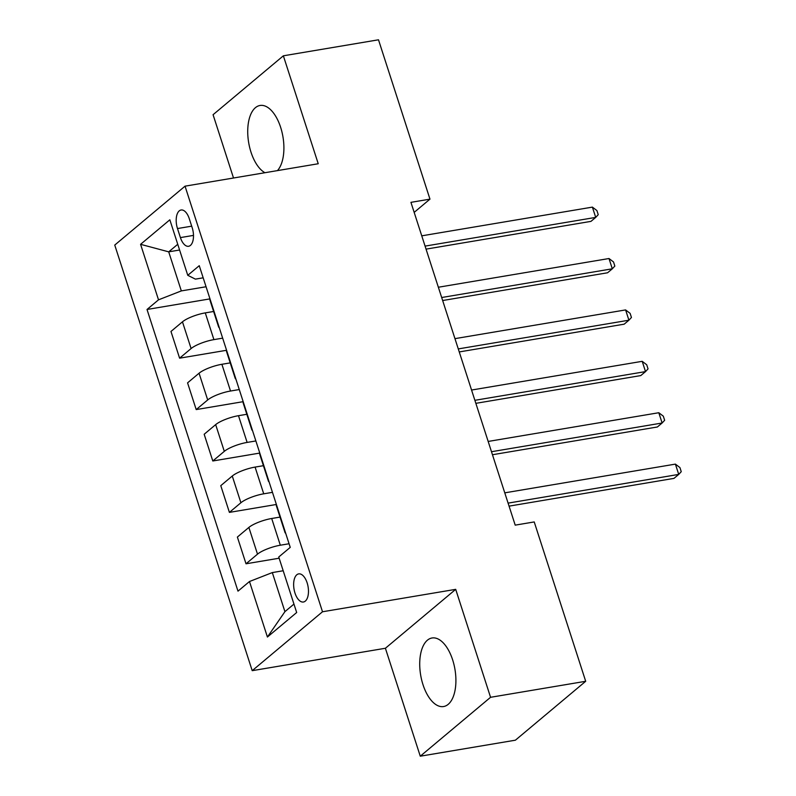<?xml version="1.0" encoding="UTF-8"?>
<svg xmlns="http://www.w3.org/2000/svg" width="796" height="796" viewBox="0 0 796 796"><rect width="100%" height="100%" fill="white"/><g stroke="black" fill="none" stroke-linecap="round" stroke-linejoin="round"><path stroke-width="1.19" d="M452.635 659.844A34.755 17.373 -99.6 0 0 432.049 637.984A34.755 17.373 -99.6 0 0 422.994 684.679A34.755 17.373 -99.6 0 0 443.581 706.54A34.755 17.373 -99.6 0 0 452.635 659.844M277.426 170.623A34.755 17.373 -99.6 0 0 280.64 127.33A34.755 17.373 -99.6 0 0 260.053 105.47A34.755 17.373 -99.6 0 0 250.999 152.165A34.755 17.373 -99.6 0 0 264.949 172.722M307.137 582.851A14.258 7.124 -99.6 0 0 298.689 573.886A14.258 7.124 -99.6 0 0 294.978 593.04A14.258 7.124 -99.6 0 0 303.425 602.005A14.258 7.124 -99.6 0 0 307.137 582.851M420.268 756.2L490.565 697.296L455.7 589.348L385.403 648.262L420.268 756.2L515.4 740.19L585.697 681.286L534.225 521.937L515.201 525.141L410.935 202.343L429.969 199.139L378.498 39.8L283.366 55.81L213.069 114.714L233.517 178.006M385.403 648.262L252.213 670.67L114.753 245.069L185.04 186.165L322.509 611.766L252.213 670.67M177.488 228.551L180.413 237.596A13.811 6.905 -99.6 0 0 188.592 246.282A13.811 6.905 -99.6 0 0 192.194 227.726L189.269 218.681A13.811 6.905 -99.6 0 0 181.09 209.995A13.811 6.905 -99.6 0 0 177.488 228.551L191.687 226.163M177.747 244.282L168.712 251.844L181.329 290.908L158.513 299.833L147.021 309.475L237.994 591.149L249.486 581.518L272.312 572.583L284.928 611.646L293.953 604.084M158.513 299.833L140.584 244.322L169.837 219.805L187.766 275.316L195.388 279.127L203.179 277.814M249.486 581.518L267.416 637.029L296.679 612.512L278.749 557.001L290.241 547.369L199.259 265.685L187.766 275.316M490.565 697.296L585.697 681.286M455.7 589.348L322.509 611.766M185.04 186.165L318.231 163.747L283.366 55.81M414.179 212.373L429.969 199.139M179.597 250.014L168.712 251.844L140.584 244.322M206.064 286.749L181.329 290.908M213.617 311.485L205.278 312.888A17.82 4.348 162.1 0 0 182.463 321.823L170.971 331.454L179.597 358.18L226.581 350.28M222.671 338.151L213.915 339.623A17.82 4.348 162.1 0 0 191.1 348.548L179.597 358.18M230.223 362.886L221.885 364.289A17.82 4.348 162.1 0 0 199.06 373.225L187.567 382.856L196.204 409.582L243.188 401.672M239.268 389.552L230.522 391.025A17.82 4.348 162.1 0 0 207.696 399.95L196.204 409.582M246.83 414.288L238.492 415.691A17.82 4.348 162.1 0 0 215.666 424.626L204.174 434.258L212.801 460.983L259.785 453.073M255.874 440.954L247.118 442.417A17.82 4.348 162.1 0 0 224.303 451.352L212.801 460.983M263.426 465.69L255.088 467.093A17.82 4.348 162.1 0 0 232.273 476.028L220.771 485.66L229.407 512.385L276.391 504.475M272.471 492.346L263.725 493.819A17.82 4.348 162.1 0 0 240.899 502.754L229.407 512.385M280.033 517.092L271.695 518.495A17.82 4.348 162.1 0 0 248.869 527.43L237.377 537.061L246.014 563.787L279.137 558.215M289.077 543.748L280.321 545.22A17.82 4.348 162.1 0 0 257.506 554.155L246.014 563.787M283.187 570.752L272.312 572.583M210.084 299.206A17.82 4.348 162.1 0 0 209.985 300.221L218.611 326.947A17.82 4.348 162.1 0 0 219.298 327.703M147.021 309.475L209.985 298.878M218.721 325.932A17.82 4.348 162.1 0 0 218.611 326.947M226.691 350.608A17.82 4.348 162.1 0 0 226.581 351.623L235.218 378.349A17.82 4.348 162.1 0 0 235.895 379.105M235.327 377.334A17.82 4.348 162.1 0 0 235.218 378.349M243.297 402.01A17.82 4.348 162.1 0 0 243.188 403.025L251.815 429.75A17.82 4.348 162.1 0 0 252.501 430.507M251.924 428.736A17.82 4.348 162.1 0 0 251.815 429.75M259.894 453.412A17.82 4.348 162.1 0 0 259.785 454.426L268.421 481.152A17.82 4.348 162.1 0 0 269.098 481.908M268.531 480.137A17.82 4.348 162.1 0 0 268.421 481.152M276.501 504.813A17.82 4.348 162.1 0 0 276.391 505.828L285.018 532.554A17.82 4.348 162.1 0 0 285.704 533.31M285.127 531.539A17.82 4.348 162.1 0 0 285.018 532.554M267.416 637.029L284.928 611.646M426.049 249.128L590.96 221.378L595.716 217.398L425.074 246.113M592.393 207.119L596.91 210.562L598.244 214.671L595.716 217.398L592.393 207.119L421.751 235.835M442.656 300.53L607.567 272.779L612.313 268.799L441.68 297.515M609 258.521L613.517 261.964L614.84 266.073L612.313 268.799L609 258.521L438.357 287.237M459.252 351.931L624.173 324.181L628.92 320.201L458.277 348.917M625.596 309.923L630.114 313.365L631.447 317.475L628.92 320.201L625.596 309.923L454.964 338.638M475.859 403.333L640.77 375.583L645.516 371.603L474.884 400.318M642.203 361.324L646.72 364.767L648.043 368.876L645.516 371.603L642.203 361.324L471.56 390.04M492.455 454.735L657.377 426.984L662.123 423.004L491.48 451.72M658.799 412.726L663.317 416.169L664.65 420.278L662.123 423.004L658.799 412.726L488.167 441.442M509.062 506.137L673.973 478.386L678.729 474.406L508.087 503.122M675.406 464.118L679.923 467.57L681.247 471.68L678.729 474.406L675.406 464.118L504.764 492.843M213.915 339.623L205.278 312.888M230.522 391.025L221.885 364.289M247.118 442.417L238.492 415.691M263.725 493.819L255.088 467.093M280.321 545.22L271.695 518.495M191.1 348.548L182.463 321.823M207.696 399.95L199.06 373.225M224.303 451.352L215.666 424.626M240.899 502.754L232.273 476.028M257.506 554.155L248.869 527.43M193.478 235.397L180.413 237.596"/></g></svg>
